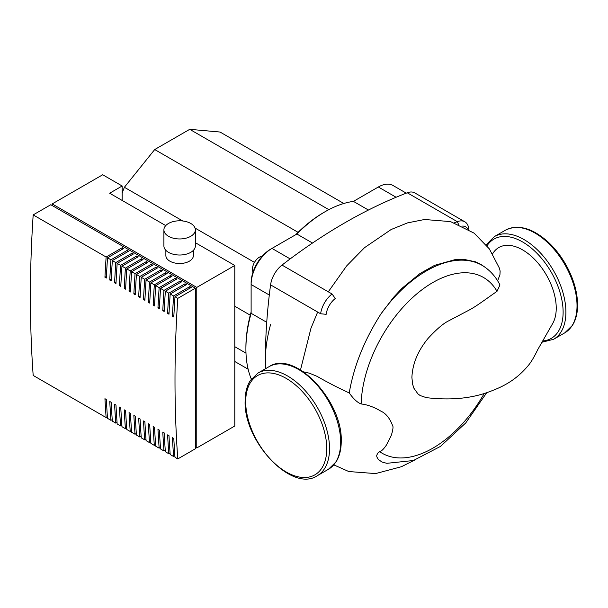 <?xml version="1.0" encoding="UTF-8"?>
<svg xmlns="http://www.w3.org/2000/svg" width="608" height="608" viewBox="0 0 608 608"><rect width="100%" height="100%" fill="white"/><g stroke="black" fill="none" stroke-linecap="round" stroke-linejoin="round"><path stroke-width="0.91" d="M468.928 229.581A536.598 309.806 120 0 0 468.722 228.266A19.661 11.354 120 0 0 464.839 221.798A19.661 11.354 120 0 0 457.307 221.669A536.598 309.806 120 0 0 454.442 222.786M462.559 226.077A15.732 9.082 -60 0 1 467.658 228.806M332.052 293.991A19.661 11.354 120 0 0 320.629 313.766L326.154 314.313A15.732 9.082 -60 0 1 335.289 298.498L332.052 293.991L281.998 265.088A19.661 11.354 120 0 0 270.575 284.863A536.598 309.806 120 0 0 265.445 368.752M464.839 221.798L414.785 192.903A19.661 11.354 120 0 0 407.254 192.774A536.598 309.806 120 0 0 281.998 265.088M492.594 253.832A47.584 27.474 60 0 1 530.427 255.482A47.584 27.474 60 0 1 556.236 308.172A47.584 27.474 60 0 1 552.725 323.426L537.829 349.478C537.844 349.235 533.718 358.576 529.044 364.572C515.09 381.862 499.806 387.965 486.658 392.73C469.178 398.711 449.061 400.353 426.299 397.64L420.143 395.534L417.924 393.885L413.949 388.292L412.604 384.188L411.897 377.446C412.498 363.804 417.886 350.793 428.078 338.405C436.491 329.285 443.338 323.441 448.628 320.872L466.199 311.615C475.372 307.002 479.78 303.407 497.017 291.316L499.966 284.947C496.356 277.826 491.515 272.019 485.435 267.528A111.241 64.228 120 0 0 381.018 313.819L393.589 297.274L402.055 288.23L420.029 273.501L434.621 265.331L455.916 259.396L463.326 259.244L475.486 261.812L481.217 264.617L485.435 267.528M486.719 392.707L465.774 422.902L440.519 446.378L413.417 460.514L386.84 463.319L382.067 462.057L378.222 459.42L376.785 456.768L376.717 455.369L377.75 453.127L379.688 451.676C381.452 451.25 383.671 449.076 386.361 445.147L390.784 436.483C391.803 434.56 393.68 427.021 392.768 426.102C389.986 418.433 386.012 413.44 380.836 411.122C374.011 407.064 367.445 404.677 361.137 403.963C357.466 402.618 353.491 398.947 349.228 392.943C353.818 366.138 364.42 339.758 381.018 313.819M349.228 392.943L349.212 392.935C338.39 387.98 327.674 382.447 317.072 376.344L309.381 373.183L303.445 371.822M497.633 280.812L499.936 274.77L500.126 271.16L499.525 268.402L489.349 248.892L474.141 233.16L450.551 221.608L424.559 219.496L407.542 222.885L391.18 229.497L364.488 247.699L346.644 265.916L328.29 291.817M262.192 256.257A9.834 5.677 120 0 0 259.388 257.192A9.834 5.677 120 0 0 253.027 272.133M234.787 306.257L250.26 315.187M122.162 192.987L124.382 187.279L182.75 220.978M195.054 228.076L254.471 262.382M234.787 346.697L245.997 353.164M251.119 379.316L251.119 378.586A112.077 64.706 -60 0 1 245.906 348.954A112.077 64.706 -60 0 1 251.119 313.295L251.119 284.529A29.496 17.032 -60 0 1 271.974 248.406L296.886 234.027A112.077 64.706 -60 0 1 325.158 211.683A112.077 64.706 -60 0 1 353.43 201.385L378.343 186.998A29.496 17.032 -60 0 1 393.087 185.539L406.273 193.154M325.158 211.683L323.768 212.488A110.109 63.574 120 0 0 295.754 234.68M251.119 311.988A110.109 63.574 120 0 0 245.906 347.343L245.906 348.954M269.298 295.024L251.119 284.529L251.119 282.925A27.527 15.892 120 0 1 270.583 249.212L271.974 248.406L270.583 249.212M271.974 248.406L290.16 258.902M368.425 210.041L353.43 201.385M296.886 234.027L312.504 243.04M266.737 322.308L251.119 313.295M251.119 378.586L251.499 378.807M265.726 368.592A112.077 64.706 -60 0 1 270.583 324.535M234.787 361.494L248.132 369.2M124.382 187.279L154.706 149.545L298.095 232.332M154.706 149.545L189.726 129.329L328.852 209.654M189.726 129.329L220.058 132.042L343.809 203.49M193.397 250.329L193.397 255.565A13.764 7.95 180 0 1 189.369 261.182A13.764 7.95 180 0 1 174.367 262.907A13.764 7.95 180 0 1 165.87 255.565L165.87 250.329M190.752 236.299A15.732 9.082 180 0 1 173.614 238.268A15.732 9.082 180 0 1 163.902 229.877A15.732 9.082 180 0 1 168.507 223.455A15.732 9.082 180 0 1 185.653 221.487A15.732 9.082 180 0 1 195.366 229.877A15.732 9.082 180 0 1 190.752 236.299M195.366 229.877L195.366 245.936A15.732 9.082 180 0 1 190.752 252.358A15.732 9.082 180 0 1 173.614 254.326A15.732 9.082 180 0 1 163.902 245.936L163.902 229.877M107.411 416.822L106.126 417.559A1230.888 710.661 -60 0 1 104.941 398.696L106.332 399.502A1230.888 710.661 120 0 0 107.517 418.357L110.952 420.341A1230.888 710.661 -60 0 1 109.759 401.478L111.15 402.283A1230.888 710.661 120 0 0 112.336 421.146L115.771 423.122A1230.888 710.661 -60 0 1 114.578 404.259L115.968 405.065A1230.888 710.661 120 0 0 117.162 423.928L120.589 425.904A1230.888 710.661 -60 0 1 119.396 407.048L120.787 407.846A1230.888 710.661 120 0 0 121.98 426.71L125.408 428.686A1230.888 710.661 -60 0 1 124.214 409.83L125.605 410.628A1230.888 710.661 120 0 0 126.798 429.491L130.226 431.475A1230.888 710.661 -60 0 1 129.04 412.612L130.431 413.417A1230.888 710.661 120 0 0 131.617 432.273L135.052 434.256A1230.888 710.661 -60 0 1 133.859 415.393L135.25 416.199A1230.888 710.661 120 0 0 136.435 435.054L139.87 437.038A1230.888 710.661 -60 0 1 138.677 418.175L140.068 418.98A1230.888 710.661 120 0 0 141.261 437.844L144.689 439.82A1230.888 710.661 -60 0 1 143.496 420.956L144.886 421.762A1230.888 710.661 120 0 0 146.08 440.625L149.507 442.601A1230.888 710.661 -60 0 1 148.322 423.746L149.705 424.544A1230.888 710.661 120 0 0 150.898 443.407L154.326 445.383A1230.888 710.661 -60 0 1 153.14 426.527L154.531 427.325A1230.888 710.661 120 0 0 155.716 446.188L159.152 448.172A1230.888 710.661 -60 0 1 157.958 429.309L159.349 430.107A1230.888 710.661 120 0 0 160.542 448.97L163.97 450.954A1230.888 710.661 -60 0 1 162.777 432.09L164.168 432.896A1230.888 710.661 120 0 0 165.361 451.752L168.788 453.735A1230.888 710.661 -60 0 1 167.595 434.872L168.986 435.678A1230.888 710.661 120 0 0 170.179 454.533L173.607 456.517A1230.888 710.661 -60 0 1 172.421 437.654L173.804 438.459A1230.888 710.661 120 0 0 174.998 457.322L177.779 458.926A1230.888 710.661 -60 0 1 177.779 298.376L195.388 288.207L50.791 204.729L33.182 214.898L106.126 257.009L122.352 247.646L122.352 249.25M174.891 455.78L173.607 456.517M112.229 419.604L110.952 420.341M117.048 422.385L115.771 423.122M121.866 425.167L120.589 425.904M126.692 427.948L125.408 428.686M131.51 430.73L130.226 431.475M136.329 433.519L135.052 434.256M141.147 436.301L139.87 437.038M145.966 439.082L144.689 439.82M150.792 441.864L149.507 442.601M155.61 444.646L154.326 445.383M160.428 447.427L159.152 448.172M165.247 450.209L163.97 450.954M170.065 452.998L168.788 453.735M174.998 296.833L174.998 296.772A1230.888 710.661 120 0 0 173.804 317.011L172.421 316.206A1230.888 710.661 -60 0 1 173.607 295.967L189.833 286.604L191.216 287.409L174.998 296.772L177.779 298.376M170.172 294.052L170.179 293.991A1230.888 710.661 120 0 0 168.986 314.222L167.595 313.424A1230.888 710.661 -60 0 1 168.788 293.185L185.007 283.822L186.398 284.628L170.179 293.991L173.607 295.967M165.353 291.27L165.361 291.209A1230.888 710.661 120 0 0 164.168 311.44L162.777 310.642A1230.888 710.661 -60 0 1 163.97 290.404L180.188 281.04L181.579 281.838L165.361 291.209L168.788 293.185M160.535 288.488L160.542 288.428A1230.888 710.661 120 0 0 159.349 308.659L157.958 307.853A1230.888 710.661 -60 0 1 159.152 287.622L175.37 278.259L176.761 279.057L160.542 288.428L163.97 290.404M155.716 285.699L155.716 285.638A1230.888 710.661 120 0 0 154.531 305.877L153.14 305.072A1230.888 710.661 -60 0 1 154.326 284.84L170.552 275.477L171.942 276.275L155.716 285.638L159.152 287.622M150.898 282.918L150.898 282.857A1230.888 710.661 120 0 0 149.705 303.096L148.322 302.29A1230.888 710.661 -60 0 1 149.507 282.059L165.726 272.688L167.116 273.494L150.898 282.857L154.326 284.84M146.072 280.136L146.08 280.075A1230.888 710.661 120 0 0 144.886 300.314L143.496 299.508A1230.888 710.661 -60 0 1 144.689 279.27L160.907 269.906L162.298 270.712L146.08 280.075L149.507 282.059M141.254 277.354L141.261 277.294A1230.888 710.661 120 0 0 140.068 297.525L138.677 296.727A1230.888 710.661 -60 0 1 139.87 276.488L156.089 267.125L157.48 267.93L141.261 277.294L144.689 279.27M136.435 274.573L136.435 274.512A1230.888 710.661 120 0 0 135.25 294.743L133.859 293.945A1230.888 710.661 -60 0 1 135.052 273.706L151.27 264.343L152.661 265.149L136.435 274.512L139.87 276.488M131.617 271.791L131.617 271.73A1230.888 710.661 120 0 0 130.431 291.962L129.04 291.164A1230.888 710.661 -60 0 1 130.226 270.925L146.452 261.562L147.843 262.36L131.617 271.73L135.052 273.706M126.798 269.002L126.798 268.941A1230.888 710.661 120 0 0 125.605 289.18L124.214 288.374A1230.888 710.661 -60 0 1 125.408 268.143L141.626 258.78L143.017 259.578L126.798 268.941L130.226 270.925M121.972 266.22L121.98 266.16A1230.888 710.661 120 0 0 120.787 286.398L119.396 285.593A1230.888 710.661 -60 0 1 120.589 265.362L136.808 255.991L138.198 256.796L121.98 266.16L125.408 268.143M117.154 263.439L117.162 263.378A1230.888 710.661 120 0 0 115.968 283.617L114.578 282.811A1230.888 710.661 -60 0 1 115.771 262.58L131.989 253.209L133.38 254.015L117.162 263.378L120.589 265.362M112.336 260.657L112.336 260.596A1230.888 710.661 120 0 0 111.15 280.835L109.759 280.03A1230.888 710.661 -60 0 1 110.952 259.791L127.171 250.428L128.562 251.233L112.336 260.596L115.771 262.58M122.352 247.646L123.743 248.452L107.517 257.815L110.952 259.791M107.517 257.876L107.517 257.815A1230.888 710.661 120 0 0 106.332 278.046L104.941 277.248A1230.888 710.661 -60 0 1 106.126 257.009M106.126 417.559L33.182 375.44A1230.888 710.661 -60 0 1 33.182 214.898M107.464 257.845L107.411 259.479M104.941 277.248L106.408 276.465M112.282 260.627L112.229 262.261M109.759 280.03L111.234 279.247M117.108 263.408L117.048 265.042M114.578 282.811L116.052 282.028M121.927 266.19L121.866 267.824M119.396 285.593L120.87 284.81M126.745 268.979L126.692 270.606M124.214 288.374L125.689 287.599M131.564 271.761L131.51 273.395M129.04 291.164L130.507 290.381M136.382 274.542L136.329 276.176M133.859 293.945L135.333 293.162M141.208 277.324L141.147 278.958M138.677 296.727L140.152 295.944M146.026 280.106L145.966 281.74M143.496 299.508L144.97 298.726M150.845 282.887L150.792 284.521M148.322 302.29L149.788 301.507M155.663 285.676L155.61 287.303M153.14 305.072L154.607 304.289M160.482 288.458L160.428 290.084M157.958 307.853L159.433 307.078M165.308 291.24L165.247 292.874M162.777 310.642L164.251 309.86M170.126 294.021L170.065 295.655M167.595 313.424L169.07 312.641M127.171 250.428L127.171 252.031M131.989 253.209L131.989 254.82M136.808 255.991L136.808 257.602M141.626 258.78L141.626 260.384M146.452 261.562L146.452 263.165M151.27 264.343L151.27 265.947M156.089 267.125L156.089 268.728M160.907 269.906L160.907 271.51M165.726 272.688L165.726 274.299M170.552 275.477L170.552 277.081M175.37 278.259L175.37 279.862M180.188 281.04L180.188 282.644M185.007 283.822L185.007 285.426M174.944 296.803L174.891 298.437M172.421 316.206L173.888 315.423M189.833 286.604L189.833 288.207M52.182 205.527L52.182 203.923L102.699 174.762L122.162 185.995L122.162 200.442M52.182 203.923L196.779 287.409L196.779 447.952L195.388 447.154M196.779 287.409L234.787 265.468L234.787 426.01L196.779 447.952M177.779 458.926L195.388 448.757L195.388 288.207M122.162 185.995L109.653 193.222L165.748 225.606M195.366 242.706L234.787 265.468M468.722 228.266L468.738 229.459M407.254 192.774L457.307 221.669L458.508 224.284M270.575 284.863L320.629 313.766M317.262 475.745A59.28 34.23 -120 0 0 329.536 448.605A59.28 34.23 -120 0 0 303.658 388.945A59.28 34.23 -120 0 0 257.974 373.069L269.101 366.647A59.28 34.23 60 0 1 314.784 382.523A59.28 34.23 60 0 1 340.662 442.191A59.28 34.23 60 0 1 328.381 469.323L317.262 475.745C291.749 492.966 243.42 441.119 245.123 401.006C245.13 392.806 246.871 385.958 250.336 380.471L257.974 373.069M326.754 448.605A57.319 33.09 60 0 1 286.231 472.006A57.319 33.09 60 0 1 245.7 401.812A57.319 33.09 60 0 1 286.231 378.412A57.319 33.09 60 0 1 326.754 448.605M577.022 305.725A59.28 34.23 -120 0 0 551.144 246.065A59.28 34.23 -120 0 0 505.461 230.181C518.107 224.056 532.274 227.947 547.96 241.862C554.534 247.935 560.264 255.14 565.166 263.477C573.276 277.59 577.418 291.407 577.6 304.92C577.592 313.082 575.875 319.899 572.44 325.379L564.748 332.865A59.28 34.23 -120 0 0 577.022 305.725M486.21 244.788L494.342 236.603A59.28 34.23 60 0 1 540.026 252.487A59.28 34.23 60 0 1 565.904 312.147A59.28 34.23 60 0 1 553.622 339.287L564.748 332.865M542.678 340.989A57.319 33.09 -120 0 0 563.122 312.147A57.319 33.09 -120 0 0 532.608 249.189A57.319 33.09 -120 0 0 487.016 245.784M484.204 393.505A101.445 58.573 -60 0 1 379.688 451.676M361.137 403.963A101.445 58.573 -60 0 1 417.552 293.246A101.445 58.573 -60 0 1 497.017 291.316M396.097 197.25L378.343 186.998M269.101 366.647C294.614 349.425 342.935 401.272 341.24 441.385C341.225 449.586 339.492 456.433 336.026 461.92L328.381 469.323M541.971 342.236L553.622 339.287M494.342 236.603L505.461 230.181M414.352 460.21L401.447 466.708L375.584 473.586L348.787 471.534L333.8 464.869M317.65 312.048L310.954 328.274L300.496 369.938"/></g></svg>
